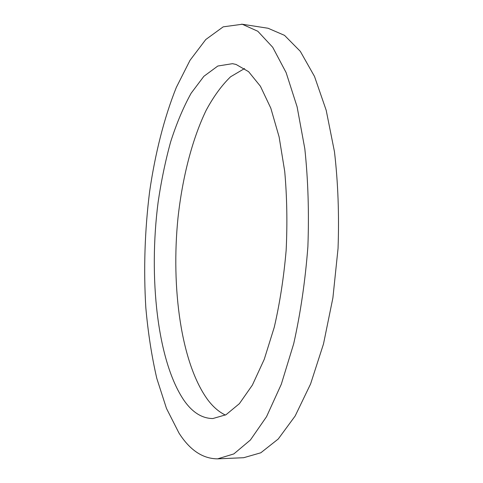 <?xml version="1.0" encoding="UTF-8"?>
<svg xmlns="http://www.w3.org/2000/svg" width="483" height="483" viewBox="0 0 483 483"><rect width="100%" height="100%" fill="white"/><g stroke="black" fill="none" stroke-linecap="round" stroke-linejoin="round"><path stroke-width="0.72" d="M242.267 24.253L223.206 26.843L205.782 39.521L190.03 60.29L176.343 87.375C164.099 117.882 155.121 153.685 149.591 191.799C144.767 230.639 143.511 269.26 145.824 307.659C148.04 332.642 151.692 356.225 156.8 378.406L166.49 408.467L178.964 433.028C189.867 450.168 202.757 458.778 217.628 458.85L233.832 453.923L250.399 440.007L266.538 416.702L281.311 384.239L293.712 343.685C300.529 313.195 305.25 280.901 307.876 246.807C309.144 212.623 308.118 179.93 304.815 148.74L297.099 106.797L286.111 72.583L272.714 47.28L257.819 31.268L242.267 24.253M241.663 24.15L268.089 28.262L284.529 35.362L300.299 51.331L314.505 76.441L326.2 110.305L334.465 151.734C338.058 182.52 339.247 214.766 338.046 248.461L332.896 297.908L323.495 343.95L310.593 383.943L295.161 415.984L278.232 439.017L260.796 452.794L243.698 457.709L217.628 458.85M244.567 68.526L230.578 76.779C221.703 85.376 213.558 96.558 206.144 110.323C192.059 139.557 182.435 177.593 178.01 217.688C170.891 287.735 181.059 363.5 207.913 400.015C213.226 407 219.059 412.017 225.404 415.066M236.042 64.438L248.6 71.671L260.415 86.252L270.812 108.174L279.12 136.943L284.722 171.441C286.98 196.768 287.457 223.074 286.147 250.345C283.799 277.453 279.838 303.064 274.278 327.19L264.255 359.316L252.38 385.096L239.387 403.661L225.996 414.746L212.834 418.544C202.003 418.435 192.397 412.391 184.017 400.419C157.144 360.892 148.48 276.994 158.08 202.48C161.183 181.234 165.373 161.014 170.656 141.833C176.524 123.497 183.353 107.298 191.129 93.231L203.868 76.314L217.815 66.026L232.462 63.678L236.042 64.438"/></g></svg>

